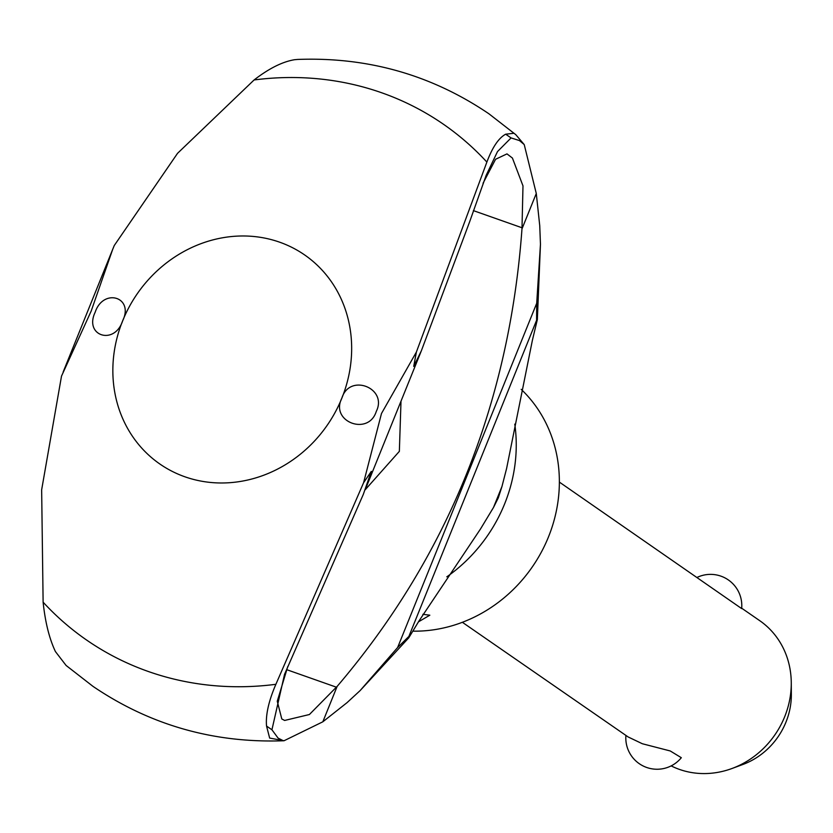 <?xml version="1.0" encoding="UTF-8"?>
<svg xmlns="http://www.w3.org/2000/svg" width="833" height="833" viewBox="0 0 833 833"><rect width="100%" height="100%" fill="white"/><g stroke="black" fill="none" stroke-linecap="round" stroke-linejoin="round"><path stroke-width="1.25" d="M322.829 721.805L284.053 740.745L269.653 738.08L266.55 726.064C265.55 714.995 268.663 701.063 275.89 684.289L363.594 482.713L381.483 413.512L416.375 352.078L413.73 366.395L421.321 350.891L469.635 221.817L486.16 175.315L497.52 151.554L511.066 137.924L519.48 140.579L524.228 144.588L536.285 193.495L539.742 225.722L540.461 244.267L537.347 319.57L532.402 340.239L506.599 468.5L501.966 486.493L498.332 497.77L493.48 507.495L480.537 528.924L418.968 621.001L408.784 637.786L360.148 690.567L347.059 702.635L322.829 721.805L337.136 686.402C447.55 556.913 509.161 404.411 521.979 228.898L536.285 193.495M416.375 352.078L486.878 162.081C492.397 147.306 498.665 138.007 505.673 134.196L514.003 133.27L515.814 134.696L488.971 113.829C431.65 74.949 367.894 56.821 297.693 59.435L294.559 59.716C282.449 61.715 268.965 68.462 254.096 79.958L177.533 153.334L114.277 245.496L112.674 249.411L91.172 311.084L61.507 376.131L41.65 489.804L43.118 602.176C45.221 622.23 49.324 638.703 55.426 651.573L66.109 665.473L92.963 686.35C150.221 725.189 213.925 743.328 284.053 740.745M521.208 389.355A141.225 128.303 124.7 0 1 546.219 542.231A141.225 128.303 124.7 0 1 412.824 631.164M521.979 228.898L522.989 185.884L512.42 158.051L506.985 153.886L495.573 159.28L483.067 183.218M376.266 411.46C368.53 436.357 329.743 421.748 341.853 398.153A127.147 115.516 124.7 0 1 184.864 476.778A127.147 115.516 124.7 0 1 122.659 320.809C114.558 345.82 83.81 335.897 95.149 312.281C103.292 287.666 134.321 296.912 122.659 320.809A127.147 115.516 124.7 0 1 279.649 242.184A127.147 115.516 124.7 0 1 341.853 398.153C349.506 372.83 388.022 388.126 376.266 411.46M287.791 666.473L277.264 701.24L281.793 718.962L284.636 720.451L309.397 714.527L337.136 686.402M540.461 244.267L536.712 303.254L536.587 319.549L537.347 319.57M408.784 637.786L408.357 636.933L397.622 647.522L360.148 690.567M283.355 740.766L278.076 738.09L271.933 729.781L284.542 674.334L363.282 494.448L371.32 471.374L363.594 482.713M422.872 614.306L429.828 615.202L418.478 621.824M671.169 765.891A85.237 77.438 -55.3 0 0 679.447 769.411A85.237 77.438 -55.3 0 0 731.978 768.505A85.237 77.438 -55.3 0 0 791.267 682.779A85.237 77.438 -55.3 0 0 759.717 620.668L741.693 608.205M462.377 622.303L628.134 736.955L642.347 743.744L670.263 750.97L681.321 757.707A31.258 31.258 0 0 1 625.916 735.414M791.267 682.779L791.35 694.368A69.733 63.35 124.7 0 1 742.849 764.486L731.978 768.505M697.138 577.394A31.258 31.258 0 0 1 741.662 608.59L559.36 482.088M493.48 507.495L501.966 486.493M336.542 687.246L286.594 669.628M515.814 134.696L524.228 144.588M522.166 227.826L473.363 210.614M401.006 401.173L399.351 451.361L365.208 489.773M275.89 684.299A313.604 284.907 124.7 0 1 43.118 602.176M254.107 79.958A313.604 284.907 124.7 0 1 486.878 162.081M514.773 424.132A150.596 136.82 124.7 0 1 504.631 503.892A150.596 136.82 124.7 0 1 446.811 576.832M397.622 647.522L536.712 303.254M408.555 637.203L536.858 319.622M511.066 137.924L505.673 134.196M271.933 729.781L266.55 726.064M112.674 249.411L63.131 372.049M421.321 350.891L365.572 488.877"/></g></svg>
